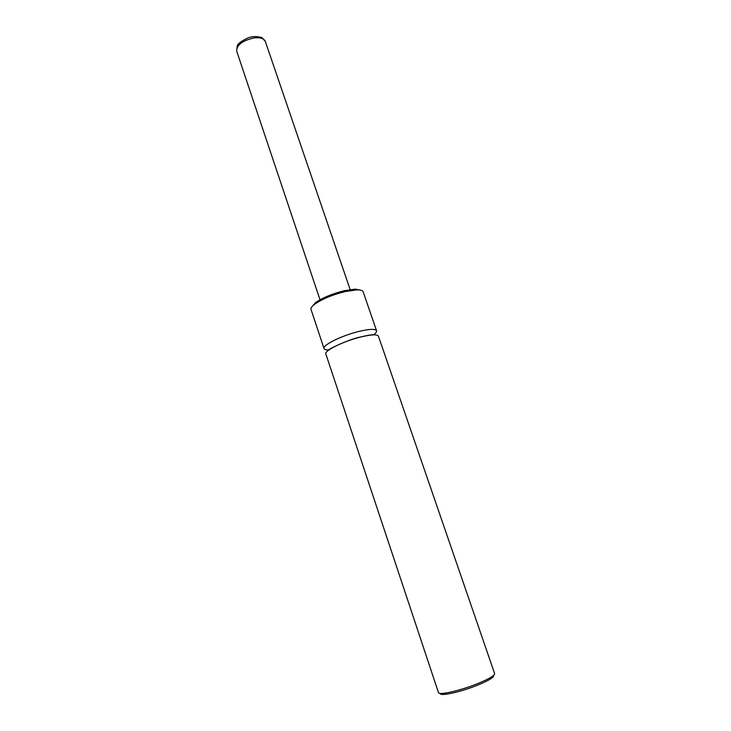 <?xml version="1.0" encoding="UTF-8"?>
<svg xmlns="http://www.w3.org/2000/svg" width="731" height="731" viewBox="0 0 731 731"><rect width="100%" height="100%" fill="white"/><g stroke="black" fill="none" stroke-linecap="round" stroke-linejoin="round"><path stroke-width="1.1" d="M373.477 334.871C375.835 333.135 376.867 331.764 376.566 330.75C375.332 328.703 369.365 328.95 358.674 331.49C341.596 335.62 322.115 345.315 324.025 348.541C324.4 349.519 326.053 349.985 328.977 349.93M360.566 337.046C343.488 341.222 323.961 350.853 325.834 353.978L438.472 692.595C438.582 695.629 461.179 690.439 478.531 683.266C489.35 678.743 494.713 675.517 494.622 673.598L378.43 336.169C377.214 334.186 371.266 334.469 360.566 337.046M376.566 330.75L363.152 291.797C362.658 290.49 360.584 289.86 356.92 289.878L345.078 291.596C332.386 294.803 322.289 298.988 314.805 304.142C311.881 306.344 310.62 308.107 311.022 309.441L324.025 348.541M311.918 306.773L315.545 302.607C322.636 297.718 332.185 293.761 344.191 290.728L355.403 289.11L360.812 290.225M493.562 675.435C494.238 677.18 489.194 680.314 478.421 684.837C461.462 691.864 439.514 696.734 440.437 693.417M254.169 37.911C242.528 40.534 236.698 44.911 236.661 51.06L237.255 45.825C237.831 43.659 241.468 40.991 248.193 37.829C254.224 35.307 262.657 37.491 262.164 37.838L265.289 41.375C263.973 38.441 260.273 37.29 254.169 37.911M328.685 350.14C327.342 350.542 327.378 350.423 328.804 349.793C327.049 350.03 347.691 339.641 359.981 337.101C373.139 333.985 374.647 334.807 374.619 334.515L373.833 334.862M315.545 302.607L314.805 304.142M355.403 289.11L356.92 289.878M236.661 51.06L320.004 299.774M265.289 41.375L350.14 289.577"/></g></svg>
